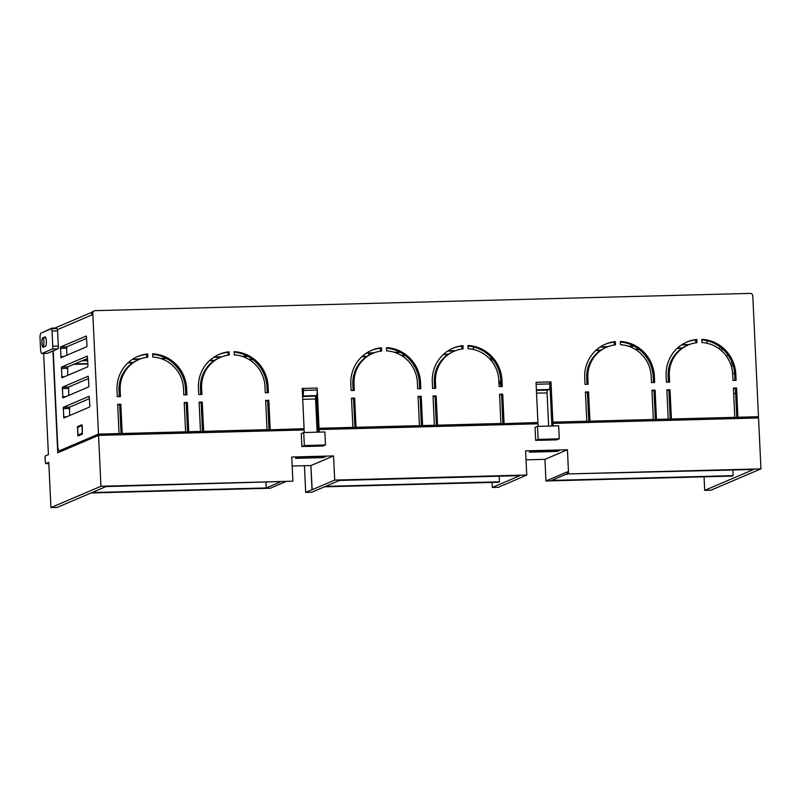 <?xml version="1.0" encoding="UTF-8"?>
<svg xmlns="http://www.w3.org/2000/svg" width="801" height="801" viewBox="0 0 801 801"><rect width="100%" height="100%" fill="white"/><g stroke="black" fill="none" stroke-linecap="round" stroke-linejoin="round"><path stroke-width="1.2" d="M292.165 466.022L310.868 465.531L312.01 489.691L305.692 492.395L304.43 465.701M311.068 465.521L333.556 455.919L334.698 480.089L312.2 489.691L310.868 465.531M333.556 455.919L291.744 457.031L292.876 481.191L100.946 486.257L50.914 507.604L57.131 507.444L106.012 486.577L292.876 481.191M325.546 456.62L323.264 457.601L295.499 458.332L297.792 457.351L325.546 456.62M526.037 459.854L544.94 459.353L567.428 449.761L525.616 450.863L526.758 475.023L334.698 480.089M559.398 450.452L557.106 451.434L529.351 452.165L531.634 451.183L559.398 450.452M551.879 425.982L549.826 382.397L550.978 381.907L536.029 382.297L537.932 422.517L503.509 423.659L537.932 422.517M420.505 382.317L420.805 388.675L417.651 388.755L417.351 382.397A32.541 31.549 66.9 0 0 386.643 350.888L386.493 347.644A35.795 34.693 66.9 0 1 420.505 382.317L419.354 382.808A35.795 34.693 66.9 0 0 386.513 348.215M419.354 382.808L419.634 388.705M654.357 376.15L654.657 382.508L651.493 382.588L651.193 376.23A32.541 31.549 66.9 0 0 620.495 344.72L620.334 341.476A35.795 34.693 66.9 0 1 654.357 376.15L653.205 376.64A35.795 34.693 66.9 0 0 620.364 342.047M653.205 376.64L653.476 382.538M186.653 388.485L186.953 394.843L183.799 394.923L183.499 388.565A32.541 31.549 66.9 0 0 152.791 357.046L152.641 353.812A35.795 34.693 66.9 0 1 186.653 388.485L185.502 388.976A35.795 34.693 66.9 0 0 152.671 354.382M185.502 388.976L185.782 394.873M228.095 355.183L227.965 352.29A35.795 34.693 66.9 0 0 218.653 354.583M200.731 394.472L200.46 388.575L201.612 388.084A32.541 31.549 66.9 0 1 220.505 357.316A32.541 31.549 66.9 0 1 229.266 355.033L229.116 351.789A35.795 34.693 66.9 0 0 219.234 354.332A35.795 34.693 66.9 0 0 198.448 388.165L198.748 394.533L201.912 394.442L201.612 388.084M220.505 357.316L219.354 357.807A32.541 31.549 66.9 0 0 200.46 388.575M380.495 351.168L380.365 348.265A35.795 34.693 66.9 0 0 371.053 350.568M353.131 390.457L352.851 384.56L354.012 384.069A32.541 31.549 66.9 0 1 372.906 353.301A32.541 31.549 66.9 0 1 381.666 351.018L381.516 347.774A35.795 34.693 66.9 0 0 371.624 350.317A35.795 34.693 66.9 0 0 350.848 384.15L351.148 390.508L354.312 390.427L354.012 384.069M372.906 353.301L371.754 353.792A32.541 31.549 66.9 0 0 352.851 384.56M461.947 349.016L461.807 346.122A35.795 34.693 66.9 0 0 452.505 348.415M434.583 388.315L434.302 382.417L435.454 381.917A32.541 31.549 66.9 0 1 454.347 351.148A32.541 31.549 66.9 0 1 463.118 348.866L462.968 345.631A35.795 34.693 66.9 0 0 453.076 348.165A35.795 34.693 66.9 0 0 432.3 382.007L432.6 388.365L435.754 388.285L435.454 381.917M454.347 351.148L453.196 351.649A32.541 31.549 66.9 0 0 434.302 382.417M614.347 345.001L614.207 342.107A35.795 34.693 66.9 0 0 604.905 344.4M586.983 384.29L586.702 378.392L587.854 377.902A32.541 31.549 66.9 0 1 606.747 347.133A32.541 31.549 66.9 0 1 615.518 344.851L615.358 341.606A35.795 34.693 66.9 0 0 605.476 344.15A35.795 34.693 66.9 0 0 584.7 377.982L585 384.35L588.154 384.26L587.854 377.902M606.747 347.133L605.596 347.624A32.541 31.549 66.9 0 0 586.702 378.392M695.799 342.848L695.658 339.954A35.795 34.693 66.9 0 0 686.347 342.257M668.434 382.147L668.154 376.25L669.306 375.759A32.541 31.549 66.9 0 1 688.199 344.991A32.541 31.549 66.9 0 1 696.96 342.698L696.81 339.464A35.795 34.693 66.9 0 0 686.928 341.997A35.795 34.693 66.9 0 0 666.142 375.839L666.442 382.197L669.606 382.117L669.306 375.759M688.199 344.991L687.048 345.481A32.541 31.549 66.9 0 0 668.154 376.25M146.653 357.326L146.513 354.432A35.795 34.693 66.9 0 0 137.201 356.735M119.289 396.625L119.009 390.728L120.16 390.237A32.541 31.549 66.9 0 1 139.054 359.469A32.541 31.549 66.9 0 1 147.815 357.186L147.664 353.942A35.795 34.693 66.9 0 0 137.782 356.475A35.795 34.693 66.9 0 0 117.006 390.317L117.296 396.675L120.46 396.595L120.16 390.237M139.054 359.469L137.902 359.959A32.541 31.549 66.9 0 0 119.009 390.728M187.584 431.989L186.212 402.963L184.23 403.013M736.78 417.511L735.408 388.485L733.426 388.535M436.385 425.431L435.013 396.405L433.031 396.455M502.928 423.669L501.556 394.653L499.574 394.703M588.785 421.406L587.413 392.38L585.431 392.44M655.328 419.654L653.956 390.628L651.974 390.678M670.227 419.263L668.865 390.237L666.873 390.287M421.426 425.822L420.064 396.795L418.082 396.845M354.883 427.574L353.511 398.548L351.529 398.608M269.036 429.837L267.664 400.81L265.682 400.87M202.483 431.599L201.111 402.573L199.129 402.623M121.031 433.741L119.669 404.715L117.687 404.765M735.799 373.997L736.099 380.365L732.945 380.445L732.645 374.087A32.541 31.549 66.9 0 0 701.936 342.568L701.786 339.334A35.795 34.693 66.9 0 1 735.799 373.997L734.647 374.498A35.795 34.693 66.9 0 0 701.816 339.904M734.647 374.498L734.928 380.395M501.957 380.165L502.257 386.523L499.093 386.613L498.793 380.255A32.541 31.549 66.9 0 0 468.094 348.735L467.934 345.501A35.795 34.693 66.9 0 1 501.957 380.165L500.805 380.655A35.795 34.693 66.9 0 0 467.964 346.062M500.805 380.655L501.076 386.563M268.105 386.332L268.405 392.69L265.251 392.78L264.951 386.412A32.541 31.549 66.9 0 0 234.242 354.903L234.092 351.659A35.795 34.693 66.9 0 1 268.105 386.332L266.953 386.823A35.795 34.693 66.9 0 0 234.122 352.23M266.953 386.823L267.234 392.72M318.057 432.16L316.335 395.614L302.558 395.974A5.116 1.171 88.5 0 0 303.459 390.397L303.369 388.435L302.227 388.926M316.335 395.614A5.116 1.171 88.5 0 0 317.236 390.037L317.156 388.074L303.369 388.435M504.089 423.409L502.718 394.152L499.554 394.242L500.935 423.489L437.546 425.161L436.165 395.914L433.011 395.994L434.382 425.251L422.598 425.561L421.216 396.305L418.052 396.385L419.434 425.641L356.045 427.313L354.673 398.057L351.509 398.147L352.891 427.394L319.058 428.285L317.156 388.074L302.207 388.465L304.1 428.685L269.617 429.827L304.1 428.685M306.312 446.457L318.648 446.127L320.21 445.456L301.907 446.568L304.34 445.536L303.719 432.53L324.866 431.979L325.486 444.976L323.053 446.017L318.648 446.127L318.738 445.496M319.239 432.129L319.118 429.556L537.992 423.789L538.112 426.352M319.058 428.285L318.478 428.535L318.538 429.807L319.118 429.556M540.084 440.29L552.42 439.969L554.002 439.288L535.679 440.41L538.122 439.369L537.511 426.362L558.657 425.812L559.268 438.808L556.825 439.849L552.42 439.969L552.52 439.328M537.511 426.362L535.068 427.404L535.679 440.41M303.719 432.53L301.296 433.571L301.907 446.568M100.946 486.257L98.553 435.374L304.16 429.957L304.28 432.52M553.06 425.952L552.94 423.399L758.547 417.972L760.95 468.855L568.57 473.922L567.428 449.761M537.391 423.809L537.341 422.768M318.478 428.535L503.509 423.659M98.553 435.374L97.972 435.624L97.912 434.352L269.617 429.827M303.569 429.967L303.519 428.935M757.956 417.992L758.487 416.7L737.941 417.241L736.56 387.994L733.406 388.074L734.787 417.331L671.398 419.003L670.016 389.747L666.853 389.827L668.234 419.083L656.49 419.394L655.118 390.137L651.954 390.217L653.336 419.474L589.947 421.146L588.565 391.889L585.411 391.979L586.783 421.226L552.88 422.127L550.978 381.907M758.487 416.7L752.79 295.869A2.553 2.483 66.9 0 0 750.187 293.396L95.159 310.658A2.553 2.483 66.9 0 0 92.796 313.271L98.493 434.102L119.039 433.561L117.657 404.305L120.821 404.225L122.203 433.481L121.622 433.731M270.197 429.576L268.816 400.32L265.662 400.41L267.033 429.656L203.644 431.328L202.273 402.082L199.109 402.162L200.49 431.419L188.746 431.729L187.364 402.472L184.21 402.553L185.592 431.809L122.203 433.481M185.001 432.059L185.592 431.809M671.398 419.003L734.787 417.331M433.802 425.501L434.382 425.251M422.598 425.561L422.017 425.812M437.546 425.161L436.966 425.411M500.355 423.739L500.935 423.489M552.88 422.127L586.783 421.226M589.947 421.146L653.336 419.474M656.49 419.394L668.234 419.083M418.853 425.892L419.434 425.641M356.045 427.313L355.464 427.564M352.31 427.644L352.891 427.394M266.453 429.907L267.033 429.656M203.644 431.328L203.064 431.579M188.746 431.729L188.165 431.969M199.91 431.659L200.49 431.419M118.458 433.812L119.039 433.561M97.912 434.352L98.493 434.102M504.7 484.435L498.392 487.308L492.295 487.469L492.054 482.402M568.57 473.922L753.581 469.506L704.69 490.372L710.908 490.202L760.95 468.855M567.418 474.412L567.298 471.869L545.962 480.98L732.114 476.074L733.125 475.644L732.865 470.057M305.692 492.395L311.779 492.235L339.444 480.43L519.949 475.664L492.295 487.469M66.813 355.243L66.703 346.853L86.688 338.322M69.657 415.529L69.547 407.138L89.532 398.618M68.706 395.434L68.606 387.043L88.581 378.523M67.765 375.339L67.654 366.948L87.629 358.417M707.013 343.269L706.903 340.705M704.049 476.815L704.69 490.372M733.676 393.922L735.628 393.091M732.635 373.867L734.557 373.046M732.264 363.103L730.522 363.844M726.327 356.055L728.139 355.284M720.84 347.474L718.627 348.415M53.847 328.61A3.835 3.715 -113.1 0 1 54.558 328.21L92.085 312.2M61.707 450.723A6.388 1.462 88.5 0 0 61.847 450.743A6.388 1.462 88.5 0 0 61.977 450.713L97.382 435.604M60.255 451.724L60.215 450.783M61.977 450.713L59.414 450.783L97.342 434.593L97.402 435.864L57.742 452.795L52.946 350.988L47.459 353.331A5.066 1.161 88.5 0 1 47.359 353.351A5.066 1.161 88.5 0 1 47.249 353.331M499.233 476.215L499.504 481.801L498.492 482.232L324.465 486.818M490.382 356.695L492.285 361.942M498.773 379.864L501.066 386.172M473.281 346.923L473.391 349.476M247.519 356.135L241.902 356.285M221.757 356.815L214.177 357.016M166.067 358.287L160.45 358.427M140.305 358.958L132.736 359.158M87.72 360.35L82.813 360.48M248 356.395L242.683 356.535M221.006 357.106L213.747 357.306M166.558 358.548L161.231 358.688M139.554 359.259L132.295 359.449M87.74 360.62L82.123 360.77M252.435 359.259L248.781 359.359M214.748 360.25L209.792 360.39M252.916 359.629L249.371 359.719M214.157 360.65L209.371 360.77M448.6 354.092L443.644 354.222M404.835 355.243L401.181 355.344M448.009 354.483L443.223 354.603M405.316 355.604L401.772 355.704M455.609 350.648L448.029 350.848M399.919 352.12L394.302 352.27M374.157 352.8L366.578 353.001M454.848 350.948L447.589 351.138M400.4 352.38L395.083 352.52M373.406 353.091L366.147 353.281M54.909 328.06L51.865 328.15L42.653 332.395M43.644 353.451L48.41 454.648L45.246 455.999L45.016 457.391L45.607 463.629L48.771 462.277L50.914 507.604M87.89 363.974L73.742 364.345M681.861 348.315L677.075 348.445M639.158 349.436L635.624 349.536M600.41 350.468L595.624 350.588M638.687 349.076L635.033 349.176M601 350.067L596.044 350.197M132.716 362.793L127.93 362.923M366.558 356.625L361.772 356.755M133.306 362.402L128.35 362.533M367.148 356.235L362.192 356.365M163.714 358.618L163.664 359.629M368.8 353.211L368.871 355.203M87.88 363.604L74.683 363.944M682.452 347.924L677.496 348.055M51.444 328.69L56.881 328.55A2.553 0.581 88.5 0 1 56.941 328.53A2.553 0.581 88.5 0 1 57.452 329.652A2.553 0.581 88.5 0 1 57.582 330.843L58.303 346.102A2.553 0.581 88.5 0 1 57.842 348.896L52.946 350.988M94.278 310.858L93.126 311.349A2.553 2.483 66.9 0 0 91.644 313.762L91.704 315.033L57.452 329.652M53.226 350.868L57.672 445.036A6.388 1.462 88.5 0 0 59.284 450.813A6.388 1.462 88.5 0 0 59.414 450.783M51.865 328.15L51.885 328.67M87.96 365.446L87.259 356.095L61.437 367.108L61.917 377.832L87.74 366.808L87.96 365.446M88.911 385.541L88.21 376.19L62.378 387.203L62.858 397.927L88.691 386.903L88.911 385.541M89.862 405.636L89.151 396.285L63.329 407.308L63.81 418.022L89.632 406.998L89.862 405.636M87.019 345.351L86.308 335.999L60.486 347.013L60.966 357.727L86.788 346.713L87.019 345.351M82.263 425.902L82.353 434.092L77.907 435.984L77.497 426.643L81.912 424.75L82.263 425.902M526.758 475.023L504.71 484.615M731.253 366.017L733.015 365.266M721.22 350.458L722.782 349.136M82.102 426.563L82.183 433.281L78.027 435.053L77.667 427.424L81.842 425.641L82.293 426.563M52.035 330.993L52.756 346.252A2.553 0.581 88.5 0 1 52.295 349.046L41.912 353.471A5.066 1.161 88.5 0 1 41.812 353.501A5.066 1.161 88.5 0 1 40.531 348.926L40.05 338.643A5.066 1.161 88.5 0 1 40.951 333.126L51.334 328.69A2.553 0.581 88.5 0 1 51.394 328.68A2.553 0.581 88.5 0 1 52.035 330.993L57.582 330.843M45.817 337.782L42.823 337.862A4.335 0.991 88.5 0 1 43.925 342.167A4.335 0.991 88.5 0 1 43.054 346.523A4.335 0.991 88.5 0 1 41.952 342.608A4.335 0.991 88.5 0 1 42.823 337.862L45.056 336.901A4.716 1.081 88.5 0 1 45.146 336.881A4.716 1.081 88.5 0 1 46.348 341.356A4.716 1.081 88.5 0 1 45.497 346.292L43.184 347.274A4.716 1.081 88.5 0 1 43.094 347.294A4.716 1.081 88.5 0 1 41.952 343.759A4.716 1.081 88.5 0 1 42.343 338.443M689.451 344.48L681.871 344.68M633.761 345.952L628.154 346.102M608.009 346.633L600.43 346.833M688.7 344.78L681.441 344.971M634.252 346.212L628.935 346.352M607.248 346.923L599.989 347.113M48.831 463.549L45.607 463.629M552.3 422.367L552.36 423.649L552.94 423.399M734.197 417.571L757.906 416.951M667.654 419.334L670.807 419.243M652.755 419.724L655.909 419.644M586.202 421.476L589.366 421.396M737.941 417.241L737.361 417.491M91.034 492.975L270.267 488.25L285.246 481.852M92.045 492.545L266.252 487.949L280.22 481.992M266.252 487.949L265.982 482.362M325.466 486.387L499.504 481.801M544.94 459.353L545.962 480.98M567.388 473.701L551.619 480.43L733.125 475.644M119.669 404.715L120.821 404.225M201.111 402.573L202.273 402.082M267.664 400.81L268.816 400.32M353.511 398.548L354.673 398.057M420.064 396.795L421.216 396.305M668.865 390.237L670.016 389.747M653.956 390.628L655.118 390.137M587.413 392.38L588.565 391.889M501.556 394.653L502.718 394.152M435.013 396.405L436.165 395.914M735.408 388.485L736.56 387.994M186.212 402.963L187.364 402.472M146.513 354.432L147.664 353.942M695.658 339.954L696.81 339.464M614.207 342.107L615.358 341.606M461.807 346.122L462.968 345.631M380.365 348.265L381.516 347.774M227.965 352.29L229.116 351.789M536.029 382.307L549.796 381.937L549.897 383.899A5.116 1.171 88.5 0 1 548.975 389.476L547.534 390.097A2.553 0.581 88.5 0 0 547.083 392.89L548.645 426.072M304.34 445.536L325.486 444.976M538.122 439.369L559.268 438.808M540.164 440.26L552.44 439.929M306.382 446.427L318.658 446.097M316.355 396.054L302.588 396.555M317.136 432.18L315.574 398.988A2.553 0.581 88.5 0 1 316.025 396.195M557.065 450.512L557.106 451.434M323.214 456.68L323.264 457.601M91.644 313.762L92.796 313.271M63.83 356.515L60.646 356.595M66.483 348.215L60.265 348.385M66.703 346.853L60.486 347.013M721.431 349.707L720.359 349.737M66.673 416.8L63.489 416.89M69.327 408.51L63.109 408.67M69.547 407.138L63.329 407.308M65.722 396.705L62.548 396.795M68.375 388.415L62.158 388.575M68.606 387.043L62.378 387.203M64.771 376.61L61.597 376.7M67.434 368.32L61.206 368.48M67.654 366.948L61.437 367.108M79.629 426.583L77.497 426.643M80.23 434.993L78.027 435.053M52.756 346.252L58.303 346.102M52.295 349.046L57.842 348.896M41.912 353.471L47.459 353.331M536.119 384.26L549.897 383.899M536.39 389.817L548.975 389.476M536.41 390.387L547.534 390.097M536.54 393.161L547.083 392.89M317.236 390.037L303.459 390.397M315.574 398.988L302.718 399.329M61.847 450.743L59.284 450.813M80.22 434.993L78.007 435.053M41.812 353.501L47.359 353.351M51.394 328.68L56.941 328.53M43.054 346.523L45.066 346.473"/></g></svg>

